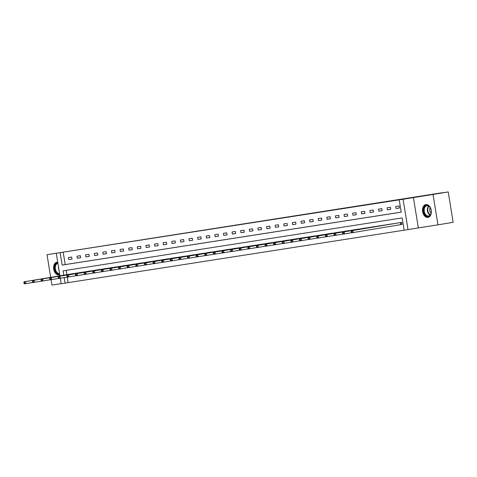 <?xml version="1.0" encoding="UTF-8"?>
<svg xmlns="http://www.w3.org/2000/svg" width="477" height="477" viewBox="0 0 477 477"><rect width="100%" height="100%" fill="white"/><g stroke="black" fill="none" stroke-linecap="round" stroke-linejoin="round"><path stroke-width="0.72" d="M246.168 223.457L228.298 226.366L246.168 223.457M425.895 204.579A6.487 4.359 -99.5 0 0 425.86 204.585A6.487 4.359 -99.5 0 0 422.628 211.681A6.487 4.359 -99.5 0 0 427.97 217.393A6.487 4.359 -99.5 0 0 428 217.387A6.487 4.359 -99.5 0 0 431.232 210.291A6.487 4.359 -99.5 0 0 425.895 204.579M57.711 262.117A6.487 4.359 -99.5 0 0 57.007 262.141A6.487 4.359 -99.5 0 0 56.978 262.147A6.487 4.359 -99.5 0 0 53.74 269.243A6.487 4.359 -99.5 0 0 59.082 274.955A6.487 4.359 -99.5 0 0 59.112 274.949A6.487 4.359 -99.5 0 0 59.762 274.764M267.054 220.237L252.721 222.556L267.054 220.237M448.231 191.921L453.15 222.312L437.952 224.846L433.027 194.455L448.231 191.921L431.774 194.491L442.716 192.66L47.026 254.688L403.089 199.243L408.014 229.628L404.144 230.23L402.153 217.911L63.083 270.823L63.793 275.187M433.027 194.455L403.089 199.243M254.348 222.181L235.859 225.186L254.348 222.181M256.435 221.847L244.188 223.886L256.435 221.859M47.026 254.688L50.699 277.37M51.075 279.707L51.945 285.079L61.199 283.636M63.197 252.244L65.194 264.568L401.211 212.134M68.694 259.595L72.003 259.083L71.675 257.025L68.36 257.544L68.694 259.595L71.997 259.047M77.31 258.254L80.619 257.735L80.285 255.684L76.976 256.203L77.31 258.254L80.613 257.699M85.92 256.912L89.235 256.393L88.901 254.342L85.592 254.855L85.92 256.912L89.229 256.358M94.535 255.565L97.851 255.046L97.517 252.995L94.202 253.514L94.535 255.565L97.845 255.016M103.151 254.223L106.466 253.704L106.132 251.653L102.817 252.166L103.151 254.223L106.46 253.669M111.767 252.876L115.076 252.363L114.748 250.306L111.433 250.824L111.767 252.876L115.076 252.327M120.383 251.534L123.692 251.015L123.364 248.964L120.049 249.477L120.383 251.534L123.686 250.98M128.993 250.186L132.308 249.674L131.974 247.617L128.665 248.135L128.993 250.186L132.302 249.638M137.609 248.845L140.924 248.326L140.59 246.275L137.275 246.788L137.609 248.845L140.918 248.29M146.224 247.497L149.54 246.985L149.206 244.928L145.89 245.446L146.224 247.497L149.534 246.949M154.84 246.156L158.155 245.637L157.821 243.586L154.506 244.105L154.84 246.156L158.149 245.601M163.456 244.808L166.765 244.296L166.437 242.238L163.122 242.757L163.456 244.808L166.759 244.26M172.066 243.467L175.381 242.948L175.047 240.897L171.738 241.416L172.066 243.467L175.375 242.912M180.682 242.125L183.997 241.606L183.663 239.555L180.348 240.068L180.682 242.125L183.991 241.571M189.297 240.778L192.613 240.259L192.279 238.208L188.964 238.727L189.297 240.778L192.607 240.229M197.913 239.436L201.228 238.917L200.895 236.866L197.579 237.379L197.913 239.436L201.222 238.882M206.529 238.089L209.838 237.576L209.51 235.519L206.195 236.037L206.529 238.089L209.832 237.54M215.139 236.747L218.454 236.228L218.12 234.177L214.811 234.69L215.139 236.747L218.448 236.193M223.755 235.399L227.07 234.887L226.736 232.83L223.427 233.348L223.755 235.399L227.064 234.851M232.371 234.058L235.686 233.539L235.352 231.488L232.037 232.001L232.371 234.058L235.68 233.503M240.986 232.71L244.302 232.198L243.968 230.141L240.652 230.659L240.986 232.71L244.296 232.162M249.602 231.369L252.911 230.85L252.583 228.799L249.268 229.318L249.602 231.369L252.905 230.814M258.218 230.021L261.527 229.509L261.193 227.451L257.884 227.97L258.218 230.021L261.521 229.473M266.828 228.68L270.143 228.161L269.809 226.11L266.5 226.629L266.828 228.68L270.137 228.125M275.444 227.338L278.759 226.819L278.425 224.768L275.11 225.281L275.444 227.338L278.753 226.784M284.059 225.991L287.375 225.472L287.041 223.421L283.726 223.94L284.059 225.991L287.369 225.442M292.675 224.649L295.984 224.13L295.657 222.079L292.341 222.592L292.675 224.649L295.984 224.095M301.291 223.302L304.6 222.789L304.272 220.732L300.957 221.25L301.291 223.302L304.594 222.753M309.901 221.96L313.216 221.441L312.882 219.39L309.573 219.903L309.901 221.96L313.21 221.406M318.517 220.612L321.832 220.1L321.498 218.043L318.183 218.561L318.517 220.612L321.826 220.064M327.133 219.271L330.448 218.752L330.114 216.701L326.799 217.214L327.133 219.271L330.442 218.716M335.748 217.923L339.064 217.411L338.73 215.354L335.414 215.872L335.748 217.923L339.058 217.375M344.364 216.582L347.673 216.063L347.345 214.012L344.03 214.531L344.364 216.582L347.667 216.027M352.974 215.24L356.289 214.722L355.955 212.664L352.646 213.183L352.974 215.24L356.283 214.686M361.59 213.893L364.905 213.374L364.571 211.323L361.256 211.842L361.59 213.893L364.899 213.338M370.206 212.551L373.521 212.032L373.187 209.981L369.872 210.494L370.206 212.551L373.515 211.997M378.821 211.204L382.137 210.685L381.803 208.634L378.488 209.153L378.821 211.204L382.131 210.655M387.437 209.862L390.746 209.343L390.419 207.292L387.103 207.805L387.437 209.862L390.741 209.308M396.047 208.515L399.362 208.002L399.028 205.945L395.719 206.463L396.047 208.515L399.356 207.966M67.227 277.113L68.122 282.634L404.138 230.2M66.13 270.346L66.834 274.68M71.019 273.983L74.346 273.518M79.635 272.635L82.956 272.176M88.251 271.294L91.572 270.835M96.867 269.946L100.188 269.487M105.483 268.605L108.804 268.146M114.092 267.263L117.42 266.798M122.708 265.916L126.029 265.456M131.324 264.574L134.645 264.109M139.94 263.226L143.261 262.767M148.556 261.885L151.877 261.42M157.172 260.537L160.493 260.078M165.781 259.196L169.108 258.731M174.397 257.848L177.718 257.389M183.013 256.507L186.334 256.048M191.629 255.159L194.95 254.7M200.245 253.818L203.566 253.359M208.854 252.476L212.182 252.011M217.47 251.129L220.791 250.669M226.086 249.787L229.407 249.322M234.702 248.439L238.023 247.98M243.318 247.098L246.639 246.633M251.928 245.75L255.255 245.291M260.543 244.409L263.864 243.944M269.159 243.061L272.48 242.602M277.775 241.72L281.096 241.261M286.391 240.372L289.712 239.913M295.001 239.031L298.328 238.572M303.616 237.689L306.944 237.224M312.232 236.342L315.553 235.882M320.848 235L324.169 234.535M329.464 233.652L332.785 233.193M338.08 232.311L341.401 231.846M346.69 230.963L350.017 230.504M355.305 229.622L358.626 229.157M363.921 228.274L367.242 227.815M372.537 226.933L375.858 226.474M381.153 225.585L384.474 225.126M389.763 224.244L393.09 223.785M401.127 224.566L402.022 224.423L401.694 222.371L398.378 222.902M413.422 197.514L418.347 227.905L437.952 224.846M418.347 227.905L408.014 229.628M68.122 282.634L61.217 283.743L60.329 278.264M60.156 252.75L62.153 265.075L401.217 212.164L399.225 199.845M59.935 275.831L56.292 253.359M64.186 277.62L65.081 283.141M65.194 264.568L62.153 265.075M247.766 223.206L237.355 224.941L247.766 223.206M257.091 221.769L251.433 222.687L257.097 221.811M71.914 273.834L24.124 281.806L25.508 281.591L25.841 283.642L33.014 282.444M24.536 283.225L25.841 283.642L24.458 283.857L23.981 283.308L24.536 283.225L24.405 282.402L23.85 282.491L23.981 283.308M24.405 282.402L25.508 281.591L73.44 273.595M23.85 282.491L24.124 281.806M59.631 273.971A5.617 3.774 80.5 0 1 55.749 271.741A5.617 3.774 80.5 0 1 54.885 266.059A5.617 3.774 80.5 0 1 57.836 262.899M57.902 263.304A5.199 3.494 -99.5 0 0 56.262 271.449A5.199 3.494 -99.5 0 0 59.565 273.565M57.473 262.106A6.445 4.329 -99.5 0 0 55.338 272.23A6.445 4.329 -99.5 0 0 59.595 274.83M428.316 216.451A5.617 3.774 80.5 0 1 423.689 211.49A5.617 3.774 80.5 0 1 426.521 205.36A5.617 3.774 80.5 0 1 430.403 208.008A5.617 3.774 80.5 0 1 431.178 212.676A5.617 3.774 80.5 0 1 428.316 216.451M430.445 208.091A5.199 3.494 -99.5 0 0 426.891 205.724A5.199 3.494 -99.5 0 0 426.867 205.724A5.199 3.494 -99.5 0 0 424.274 211.412A5.199 3.494 -99.5 0 0 428.555 215.986A5.199 3.494 -99.5 0 0 428.579 215.986A5.199 3.494 -99.5 0 0 431.19 212.587M431.071 213.195A3.703 2.486 80.5 0 1 430.129 207.555M426.355 204.544A6.445 4.329 -99.5 0 0 423.141 211.597A6.445 4.329 -99.5 0 0 428.447 217.273A6.445 4.329 -99.5 0 0 428.477 217.268M80.53 272.486L32.74 280.464L34.123 280.243L34.451 282.301L41.63 281.102M33.151 281.877L34.451 282.301L33.074 282.515L32.597 281.967L33.151 281.877L33.014 281.06L32.466 281.144L32.597 281.967M33.014 281.06L34.123 280.243L82.056 272.248M32.466 281.144L32.74 280.464M89.145 271.145L41.356 279.117L42.739 278.902L43.067 280.953L50.246 279.76M41.767 280.536L43.067 280.953L41.69 281.168L41.213 280.619L41.767 280.536L41.63 279.713L41.082 279.802L41.213 280.619M41.63 279.713L42.739 278.902L90.672 270.906M41.082 279.802L41.356 279.117M97.755 269.797L49.972 277.775L51.349 277.56L51.683 279.611L58.856 278.413M50.377 279.194L51.683 279.611L50.306 279.826L49.829 279.278L50.377 279.194L50.246 278.371L49.691 278.455L49.829 279.278M50.246 278.371L51.349 277.56L99.282 269.559M49.691 278.455L49.972 277.775M106.371 268.456L58.588 276.427L59.965 276.213L60.299 278.264L67.472 277.071M58.993 277.847L60.299 278.264L58.915 278.485L58.444 277.936L58.993 277.847L58.862 277.024L58.307 277.113L58.444 277.936M58.862 277.024L59.965 276.213L107.897 268.217M58.307 277.113L58.588 276.427M114.987 267.108L67.197 275.086L68.581 274.871L68.915 276.922L76.087 275.724M67.609 276.505L68.915 276.922L67.531 277.137L67.054 276.588L67.609 276.505L67.478 275.682L66.923 275.766L67.054 276.588M67.478 275.682L68.581 274.871L116.513 266.87M66.923 275.766L67.197 275.086M123.603 265.767L75.813 273.738L77.196 273.524L77.53 275.581L84.703 274.382M76.225 275.157L77.53 275.581L76.147 275.795L75.67 275.247L76.225 275.157L76.087 274.335L75.539 274.424L75.67 275.247M76.087 274.335L77.196 273.524L125.129 265.528M75.539 274.424L75.813 273.738M132.218 264.425L84.429 272.397L85.812 272.182L86.14 274.233L93.319 273.035M84.84 273.816L86.14 274.233L84.763 274.448L84.286 273.899L84.84 273.816L84.703 272.993L84.155 273.077L84.286 273.899M84.703 272.993L85.812 272.182L133.745 264.186M84.155 273.077L84.429 272.397M140.834 263.077L93.045 271.049L94.422 270.835L94.756 272.892L101.935 271.693M93.45 272.468L94.756 272.892L93.379 273.106L92.902 272.558L93.45 272.468L93.319 271.651L92.765 271.735L92.902 272.558M93.319 271.651L94.422 270.835L142.355 262.839M92.765 271.735L93.045 271.049M149.444 261.736L101.661 269.708L103.038 269.493L103.372 271.544L110.545 270.346M102.066 271.127L103.372 271.544L101.989 271.759L101.518 271.21L102.066 271.127L101.935 270.304L101.38 270.393L101.518 271.21M101.935 270.304L103.038 269.493L150.97 261.497M101.38 270.393L101.661 269.708M158.06 260.388L110.27 268.36L111.654 268.146L111.988 270.203L119.161 269.004M110.682 269.779L111.988 270.203L110.604 270.417L110.127 269.869L110.682 269.779L110.551 268.962L109.996 269.046L110.127 269.869M110.551 268.962L111.654 268.146L159.586 260.15M109.996 269.046L110.27 268.36M166.676 259.047L118.886 267.019L120.27 266.804L120.603 268.855L127.776 267.657M119.298 268.438L120.603 268.855L119.22 269.07L118.743 268.521L119.298 268.438L119.167 267.615L118.612 267.704L118.743 268.521M119.167 267.615L120.27 266.804L168.202 258.808M118.612 267.704L118.886 267.019M175.292 257.699L127.502 265.677L128.885 265.456L129.213 267.514L136.392 266.315M127.914 267.09L129.213 267.514L127.836 267.728L127.359 267.18L127.914 267.09L127.776 266.273L127.228 266.357L127.359 267.18M127.776 266.273L128.885 265.456L176.818 257.461M127.228 266.357L127.502 265.677M183.907 256.358L136.118 264.33L137.495 264.115L137.829 266.166L145.008 264.973M136.523 265.749L137.829 266.166L136.452 266.381L135.975 265.832L136.523 265.749L136.392 264.926L135.844 265.015L135.975 265.832M136.392 264.926L137.495 264.115L185.428 256.119M135.844 265.015L136.118 264.33M192.517 255.01L144.734 262.988L146.111 262.773L146.445 264.824L153.618 263.626M145.139 264.407L146.445 264.824L145.062 265.039L144.591 264.491L145.139 264.407L145.008 263.584L144.453 263.668L144.591 264.491M145.008 263.584L146.111 262.773L194.044 254.772M144.453 263.668L144.734 262.988M201.133 253.669L153.35 261.64L154.727 261.426L155.061 263.477L162.234 262.284M153.755 263.06L155.061 263.477L153.677 263.698L153.2 263.149L153.755 263.06L153.624 262.237L153.069 262.326L153.2 263.149M153.624 262.237L154.727 261.426L202.659 253.43M153.069 262.326L153.35 261.64M209.749 252.321L161.959 260.299L163.343 260.084L163.677 262.135L170.849 260.937M162.371 261.718L163.677 262.135L162.293 262.35L161.816 261.801L162.371 261.718L162.24 260.895L161.685 260.979L161.816 261.801M162.24 260.895L163.343 260.084L211.275 252.083M161.685 260.979L161.959 260.299M218.365 250.98L170.575 258.951L171.958 258.737L172.286 260.794L179.465 259.595M170.987 260.37L172.286 260.794L170.909 261.008L170.432 260.46L170.987 260.37L170.849 259.548L170.301 259.637L170.432 260.46M170.849 259.548L171.958 258.737L219.891 250.741M170.301 259.637L170.575 258.951M226.98 249.638L179.191 257.61L180.568 257.395L180.902 259.446L188.081 258.248M179.602 259.029L180.902 259.446L179.525 259.661L179.048 259.112L179.602 259.029L179.465 258.206L178.917 258.29L179.048 259.112M179.465 258.206L180.568 257.395L228.507 249.399M178.917 258.29L179.191 257.61M235.59 248.29L187.807 256.262L189.184 256.048L189.518 258.105L196.691 256.906M188.212 257.681L189.518 258.105L188.141 258.319L187.664 257.771L188.212 257.681L188.081 256.864L187.527 256.948L187.664 257.771M188.081 256.864L189.184 256.048L237.117 248.052M187.527 256.948L187.807 256.262M244.206 246.949L196.423 254.921L197.8 254.706L198.134 256.757L205.307 255.559M196.828 256.34L198.134 256.757L196.751 256.972L196.28 256.423L196.828 256.34L196.697 255.517L196.142 255.606L196.28 256.423M196.697 255.517L197.8 254.706L245.733 246.71M196.142 255.606L196.423 254.921M252.822 245.601L205.032 253.573L206.416 253.359L206.75 255.416L213.923 254.217M205.444 254.992L206.75 255.416L205.366 255.63L204.889 255.082L205.444 254.992L205.313 254.175L204.758 254.259L204.889 255.082M205.313 254.175L206.416 253.359L254.348 245.363M204.758 254.259L205.032 253.573M261.438 244.26L213.648 252.232L215.032 252.017L215.36 254.068L222.538 252.87M214.06 253.651L215.36 254.068L213.982 254.283L213.505 253.734L214.06 253.651L213.923 252.828L213.374 252.917L213.505 253.734M213.923 252.828L215.032 252.017L262.964 244.021M213.374 252.917L213.648 252.232M270.054 242.912L222.264 250.89L223.647 250.669L223.975 252.727L231.154 251.528M222.676 252.303L223.975 252.727L222.598 252.941L222.121 252.393L222.676 252.303L222.538 251.486L221.99 251.57L222.121 252.393M222.538 251.486L223.647 250.669L271.58 242.674M221.99 251.57L222.264 250.89M278.669 241.571L230.88 249.543L232.257 249.328L232.591 251.379L239.764 250.186M231.285 250.962L232.591 251.379L231.214 251.594L230.737 251.045L231.285 250.962L231.154 250.139L230.6 250.228L230.737 251.045M231.154 250.139L232.257 249.328L280.19 241.332M230.6 250.228L230.88 249.543M287.279 240.223L239.496 248.201L240.873 247.986L241.207 250.037L248.38 248.839M239.901 249.62L241.207 250.037L239.824 250.252L239.353 249.704L239.901 249.62L239.77 248.797L239.215 248.881L239.353 249.704M239.77 248.797L240.873 247.986L288.806 239.985M239.215 248.881L239.496 248.201M295.895 238.882L248.106 246.853L249.489 246.639L249.823 248.69L256.996 247.497M248.517 248.273L249.823 248.69L248.439 248.911L247.962 248.362L248.517 248.273L248.386 247.45L247.831 247.539L247.962 248.362M248.386 247.45L249.489 246.639L297.421 238.643M247.831 247.539L248.106 246.853M304.511 237.534L256.721 245.512L258.105 245.297L258.439 247.348L265.611 246.15M257.133 246.931L258.439 247.348L257.055 247.563L256.578 247.014L257.133 246.931L256.996 246.108L256.447 246.192L256.578 247.014M256.996 246.108L258.105 245.297L306.037 237.296M256.447 246.192L256.721 245.512M313.127 236.193L265.337 244.164L266.721 243.95L267.048 246.007L274.227 244.808M265.749 245.583L267.048 246.007L265.671 246.221L265.194 245.673L265.749 245.583L265.611 244.761L265.063 244.85L265.194 245.673M265.611 244.761L266.721 243.95L314.653 235.954M265.063 244.85L265.337 244.164M321.742 234.851L273.953 242.823L275.33 242.608L275.664 244.659L282.843 243.461M274.358 244.242L275.664 244.659L274.287 244.874L273.81 244.325L274.358 244.242L274.227 243.419L273.673 243.503L273.81 244.325M274.227 243.419L275.33 242.608L323.263 234.612M273.673 243.503L273.953 242.823M330.352 233.503L282.569 241.475L283.946 241.261L284.28 243.318L291.453 242.119M282.974 242.894L284.28 243.318L282.897 243.532L282.426 242.984L282.974 242.894L282.843 242.077L282.289 242.161L282.426 242.984M282.843 242.077L283.946 241.261L331.879 233.265M282.289 242.161L282.569 241.475M338.968 232.162L291.179 240.134L292.562 239.919L292.896 241.97L300.069 240.772M291.59 241.553L292.896 241.97L291.513 242.185L291.036 241.636L291.59 241.553L291.459 240.73L290.904 240.819L291.036 241.636M291.459 240.73L292.562 239.919L340.495 231.923M290.904 240.819L291.179 240.134M347.584 230.814L299.794 238.786L301.178 238.572L301.512 240.629L308.685 239.43M300.206 240.205L301.512 240.629L300.128 240.843L299.651 240.295L300.206 240.205L300.075 239.388L299.52 239.472L299.651 240.295M300.075 239.388L301.178 238.572L349.11 230.576M299.52 239.472L299.794 238.786M356.2 229.473L308.41 237.445L309.794 237.23L310.122 239.281L317.3 238.083M308.822 238.864L310.122 239.281L308.744 239.496L308.267 238.947L308.822 238.864L308.685 238.041L308.136 238.13L308.267 238.947M308.685 238.041L309.794 237.23L357.726 229.234M308.136 238.13L308.41 237.445M364.816 228.125L317.026 236.103L318.403 235.882L318.737 237.94L325.916 236.741M317.432 237.516L318.737 237.94L317.36 238.154L316.883 237.606L317.432 237.516L317.3 236.699L316.752 236.783L316.883 237.606M317.3 236.699L318.403 235.882L366.336 227.887M316.752 236.783L317.026 236.103M373.425 226.784L325.642 234.756L327.019 234.541L327.353 236.592L334.526 235.399M326.047 236.175L327.353 236.592L325.97 236.807L325.499 236.258L326.047 236.175L325.916 235.352L325.362 235.441L325.499 236.258M325.916 235.352L327.019 234.541L374.952 226.545M325.362 235.441L325.642 234.756M382.041 225.436L334.258 233.414L335.635 233.199L335.969 235.25L343.142 234.052M334.663 234.833L335.969 235.25L334.586 235.465L334.109 234.917L334.663 234.833L334.532 234.01L333.978 234.094L334.109 234.917M334.532 234.01L335.635 233.199L383.568 225.198M333.978 234.094L334.258 233.414M390.657 224.095L342.868 232.066L344.251 231.852L344.585 233.903L351.758 232.71M343.279 233.486L344.585 233.903L343.202 234.124L342.724 233.575L343.279 233.486L343.148 232.663L342.593 232.752L342.724 233.575M343.148 232.663L344.251 231.852L392.183 223.856M342.593 232.752L342.868 232.066M399.273 222.747L351.483 230.725L352.867 230.51L353.195 232.561L402.022 224.417M351.895 232.144L353.195 232.561L351.817 232.776L351.34 232.227L351.895 232.144L351.758 231.321L351.209 231.405L351.34 232.227M351.758 231.321L352.867 230.51L400.799 222.515M351.209 231.405L351.483 230.725M58.993 270.024A5.199 3.494 80.5 0 1 58.468 266.774M430.063 215.145A5.199 3.494 80.5 0 1 427.44 210.9A5.199 3.494 80.5 0 1 428.543 206.034M428.841 206.213A5.032 3.381 -99.5 0 0 427.857 210.834A5.032 3.381 -99.5 0 0 430.29 214.877M400.74 224.631L400.412 222.574M401.008 224.584L400.674 222.532"/></g></svg>
